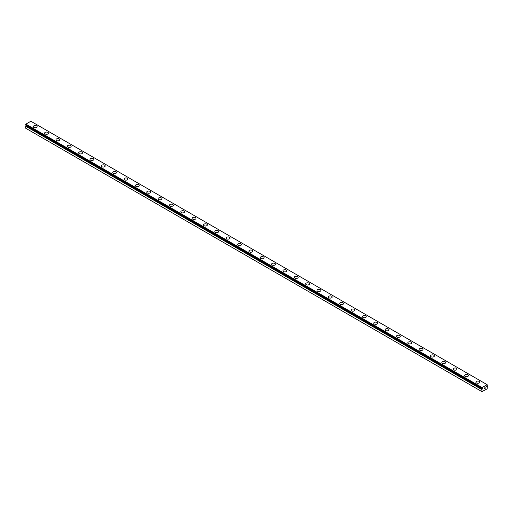 <?xml version="1.0" encoding="UTF-8"?>
<svg xmlns="http://www.w3.org/2000/svg" width="513" height="513" viewBox="0 0 513 513"><rect width="100%" height="100%" fill="white"/><g stroke="black" fill="none" stroke-linecap="round" stroke-linejoin="round"><path stroke-width="0.77" d="M482.137 388.591L481.925 388.469A0.731 0.423 -60 0 1 482.137 388.591L482.624 388.418L482.393 388.982L25.887 125.756A0.731 0.423 -60 0 1 25.688 126.102L25.65 128.199L481.899 391.618L481.938 389.514L25.688 126.102M481.899 391.618L487.126 388.86L487.331 386.417A0.731 0.423 -60 0 1 487.113 386.302L486.625 386.475L487.113 385.718A0.731 0.423 -60 0 1 487.312 385.372L487.126 384.667L30.87 121.254L25.874 124.14L25.669 125.057L481.912 388.456M33.255 126.628A1.924 1.109 180 0 1 34.448 125.602A1.924 1.109 180 0 1 36.545 125.839A1.924 1.109 180 0 1 37.109 126.628A1.924 1.109 180 0 1 35.923 127.654A1.924 1.109 180 0 1 33.82 127.416A1.924 1.109 180 0 1 33.255 126.628A1.924 1.109 180 0 1 34.448 125.602A1.924 1.109 180 0 1 36.545 125.845A1.924 1.109 180 0 1 37.109 126.628M44.605 133.181A1.924 1.109 180 0 1 45.798 132.155A1.924 1.109 180 0 1 47.895 132.392A1.924 1.109 180 0 1 48.459 133.181A1.924 1.109 180 0 1 47.273 134.207A1.924 1.109 180 0 1 45.17 133.964A1.924 1.109 180 0 1 44.605 133.181A1.924 1.109 180 0 1 45.798 132.155A1.924 1.109 180 0 1 47.895 132.399A1.924 1.109 180 0 1 48.459 133.181M55.955 139.735A1.924 1.109 180 0 1 57.148 138.702A1.924 1.109 180 0 1 59.245 138.946A1.924 1.109 180 0 1 59.809 139.735A1.924 1.109 180 0 1 58.617 140.761A1.924 1.109 180 0 1 56.52 140.517A1.924 1.109 180 0 1 55.955 139.735A1.924 1.109 180 0 1 57.148 138.709A1.924 1.109 180 0 1 59.245 138.952A1.924 1.109 180 0 1 59.809 139.735M67.306 146.288A1.924 1.109 180 0 1 68.498 145.262A1.924 1.109 180 0 1 70.595 145.506A1.924 1.109 180 0 1 71.16 146.288M70.595 145.5A1.924 1.109 180 0 1 71.16 146.282A1.924 1.109 180 0 1 69.967 147.314A1.924 1.109 180 0 1 67.87 147.071A1.924 1.109 180 0 1 67.306 146.282A1.924 1.109 180 0 1 68.498 145.256A1.924 1.109 180 0 1 70.595 145.5M81.945 152.06A1.924 1.109 180 0 1 82.51 152.842A1.924 1.109 180 0 1 81.317 153.868A1.924 1.109 180 0 1 79.22 153.624A1.924 1.109 180 0 1 78.656 152.836A1.924 1.109 180 0 1 79.848 151.816A1.924 1.109 180 0 1 81.945 152.06M78.656 152.836A1.924 1.109 180 0 1 79.842 151.81A1.924 1.109 180 0 1 81.945 152.053A1.924 1.109 180 0 1 82.51 152.836M90.006 159.389A1.924 1.109 180 0 1 91.192 158.363A1.924 1.109 180 0 1 93.295 158.607A1.924 1.109 180 0 1 93.86 159.396A1.924 1.109 180 0 1 92.667 160.415A1.924 1.109 180 0 1 90.57 160.178A1.924 1.109 180 0 1 90.006 159.389A1.924 1.109 180 0 1 91.199 158.37A1.924 1.109 180 0 1 93.295 158.607A1.924 1.109 180 0 1 93.86 159.389M101.356 165.943A1.924 1.109 180 0 1 102.542 164.917A1.924 1.109 180 0 1 104.646 165.154A1.924 1.109 180 0 1 105.21 165.943A1.924 1.109 180 0 1 104.017 166.969A1.924 1.109 180 0 1 101.92 166.731A1.924 1.109 180 0 1 101.356 165.943A1.924 1.109 180 0 1 102.549 164.923A1.924 1.109 180 0 1 104.646 165.16A1.924 1.109 180 0 1 105.21 165.943M115.989 171.714A1.924 1.109 180 0 1 116.554 172.496A1.924 1.109 180 0 1 115.367 173.522A1.924 1.109 180 0 1 113.27 173.285A1.924 1.109 180 0 1 112.706 172.496A1.924 1.109 180 0 1 113.892 171.47A1.924 1.109 180 0 1 115.989 171.714M112.706 172.496A1.924 1.109 180 0 1 113.892 171.47A1.924 1.109 180 0 1 115.989 171.708A1.924 1.109 180 0 1 116.554 172.496M124.056 179.05A1.924 1.109 180 0 1 125.243 178.024A1.924 1.109 180 0 1 127.339 178.261A1.924 1.109 180 0 1 127.904 179.05A1.924 1.109 180 0 1 126.717 180.076A1.924 1.109 180 0 1 124.621 179.832A1.924 1.109 180 0 1 124.056 179.05A1.924 1.109 180 0 1 125.243 178.024A1.924 1.109 180 0 1 127.339 178.267A1.924 1.109 180 0 1 127.904 179.05M135.406 185.603A1.924 1.109 180 0 1 136.593 184.571A1.924 1.109 180 0 1 138.69 184.815A1.924 1.109 180 0 1 139.254 185.603A1.924 1.109 180 0 1 138.068 186.629A1.924 1.109 180 0 1 135.971 186.386A1.924 1.109 180 0 1 135.406 185.603A1.924 1.109 180 0 1 136.593 184.577A1.924 1.109 180 0 1 138.69 184.821A1.924 1.109 180 0 1 139.254 185.603M146.75 192.151A1.924 1.109 180 0 1 147.943 191.125A1.924 1.109 180 0 1 150.04 191.368A1.924 1.109 180 0 1 150.604 192.157A1.924 1.109 180 0 1 149.418 193.183A1.924 1.109 180 0 1 147.314 192.939A1.924 1.109 180 0 1 146.75 192.151A1.924 1.109 180 0 1 147.943 191.131A1.924 1.109 180 0 1 150.04 191.375A1.924 1.109 180 0 1 150.604 192.151M158.1 198.711A1.924 1.109 180 0 1 159.293 197.685A1.924 1.109 180 0 1 161.39 197.922A1.924 1.109 180 0 1 161.954 198.711M161.39 197.922A1.924 1.109 180 0 1 161.954 198.704A1.924 1.109 180 0 1 160.768 199.73A1.924 1.109 180 0 1 158.664 199.493A1.924 1.109 180 0 1 158.1 198.704A1.924 1.109 180 0 1 159.293 197.678A1.924 1.109 180 0 1 161.39 197.922M169.45 205.258A1.924 1.109 180 0 1 170.643 204.232A1.924 1.109 180 0 1 172.74 204.475A1.924 1.109 180 0 1 173.304 205.264A1.924 1.109 180 0 1 172.118 206.284A1.924 1.109 180 0 1 170.015 206.046A1.924 1.109 180 0 1 169.45 205.258A1.924 1.109 180 0 1 170.643 204.238A1.924 1.109 180 0 1 172.74 204.475A1.924 1.109 180 0 1 173.304 205.258M180.8 211.811A1.924 1.109 180 0 1 181.993 210.785A1.924 1.109 180 0 1 184.09 211.023A1.924 1.109 180 0 1 184.654 211.811A1.924 1.109 180 0 1 183.468 212.837A1.924 1.109 180 0 1 181.365 212.6A1.924 1.109 180 0 1 180.8 211.811A1.924 1.109 180 0 1 181.993 210.792A1.924 1.109 180 0 1 184.09 211.029A1.924 1.109 180 0 1 184.654 211.811M192.151 218.365A1.924 1.109 180 0 1 193.343 217.339A1.924 1.109 180 0 1 195.44 217.576A1.924 1.109 180 0 1 196.004 218.365A1.924 1.109 180 0 1 194.812 219.391A1.924 1.109 180 0 1 192.715 219.147A1.924 1.109 180 0 1 192.151 218.365A1.924 1.109 180 0 1 193.343 217.339A1.924 1.109 180 0 1 195.44 217.583A1.924 1.109 180 0 1 196.004 218.365M206.79 224.136A1.924 1.109 180 0 1 207.355 224.918A1.924 1.109 180 0 1 206.162 225.944A1.924 1.109 180 0 1 204.065 225.701A1.924 1.109 180 0 1 203.501 224.918A1.924 1.109 180 0 1 204.693 223.892A1.924 1.109 180 0 1 206.79 224.136M203.501 224.918A1.924 1.109 180 0 1 204.687 223.886A1.924 1.109 180 0 1 206.79 224.13A1.924 1.109 180 0 1 207.355 224.918M214.851 231.472A1.924 1.109 180 0 1 216.037 230.44A1.924 1.109 180 0 1 218.14 230.683A1.924 1.109 180 0 1 218.705 231.472A1.924 1.109 180 0 1 217.512 232.498A1.924 1.109 180 0 1 215.415 232.254A1.924 1.109 180 0 1 214.851 231.472A1.924 1.109 180 0 1 216.044 230.446A1.924 1.109 180 0 1 218.14 230.69A1.924 1.109 180 0 1 218.705 231.472M226.201 238.019A1.924 1.109 180 0 1 227.387 236.993A1.924 1.109 180 0 1 229.491 237.237A1.924 1.109 180 0 1 230.055 238.026A1.924 1.109 180 0 1 228.862 239.052A1.924 1.109 180 0 1 226.765 238.808A1.924 1.109 180 0 1 226.201 238.019A1.924 1.109 180 0 1 227.394 237A1.924 1.109 180 0 1 229.491 237.243A1.924 1.109 180 0 1 230.055 238.019M237.551 244.573A1.924 1.109 180 0 1 238.737 243.547A1.924 1.109 180 0 1 240.841 243.79A1.924 1.109 180 0 1 241.399 244.579A1.924 1.109 180 0 1 240.212 245.599A1.924 1.109 180 0 1 238.115 245.361A1.924 1.109 180 0 1 237.551 244.573A1.924 1.109 180 0 1 238.744 243.553A1.924 1.109 180 0 1 240.841 243.79A1.924 1.109 180 0 1 241.399 244.573M248.901 251.126A1.924 1.109 180 0 1 250.088 250.1A1.924 1.109 180 0 1 252.184 250.338A1.924 1.109 180 0 1 252.749 251.126A1.924 1.109 180 0 1 251.562 252.152A1.924 1.109 180 0 1 249.465 251.915A1.924 1.109 180 0 1 248.901 251.126A1.924 1.109 180 0 1 250.088 250.107A1.924 1.109 180 0 1 252.184 250.344A1.924 1.109 180 0 1 252.749 251.126M260.251 257.68A1.924 1.109 180 0 1 261.438 256.654A1.924 1.109 180 0 1 263.535 256.891A1.924 1.109 180 0 1 264.099 257.68A1.924 1.109 180 0 1 262.913 258.706A1.924 1.109 180 0 1 260.816 258.469A1.924 1.109 180 0 1 260.251 257.68A1.924 1.109 180 0 1 261.438 256.654A1.924 1.109 180 0 1 263.535 256.898A1.924 1.109 180 0 1 264.099 257.68M271.601 264.233A1.924 1.109 180 0 1 272.788 263.207A1.924 1.109 180 0 1 274.885 263.445A1.924 1.109 180 0 1 275.449 264.233A1.924 1.109 180 0 1 274.263 265.259A1.924 1.109 180 0 1 272.159 265.016A1.924 1.109 180 0 1 271.601 264.233A1.924 1.109 180 0 1 272.788 263.207A1.924 1.109 180 0 1 274.885 263.451A1.924 1.109 180 0 1 275.449 264.233M282.945 270.787A1.924 1.109 180 0 1 284.138 269.755A1.924 1.109 180 0 1 286.235 269.998A1.924 1.109 180 0 1 286.799 270.787A1.924 1.109 180 0 1 285.613 271.813A1.924 1.109 180 0 1 283.509 271.569A1.924 1.109 180 0 1 282.945 270.787A1.924 1.109 180 0 1 284.138 269.761A1.924 1.109 180 0 1 286.235 270.005A1.924 1.109 180 0 1 286.799 270.787M297.585 276.558A1.924 1.109 180 0 1 298.149 277.341A1.924 1.109 180 0 1 296.963 278.367A1.924 1.109 180 0 1 294.86 278.123A1.924 1.109 180 0 1 294.295 277.334A1.924 1.109 180 0 1 295.488 276.315A1.924 1.109 180 0 1 297.585 276.558M294.295 277.334A1.924 1.109 180 0 1 295.488 276.308A1.924 1.109 180 0 1 297.585 276.552A1.924 1.109 180 0 1 298.149 277.334M305.645 283.888A1.924 1.109 180 0 1 306.838 282.862A1.924 1.109 180 0 1 308.935 283.105A1.924 1.109 180 0 1 309.499 283.894A1.924 1.109 180 0 1 308.313 284.92A1.924 1.109 180 0 1 306.21 284.677A1.924 1.109 180 0 1 305.645 283.888A1.924 1.109 180 0 1 306.838 282.868A1.924 1.109 180 0 1 308.935 283.112A1.924 1.109 180 0 1 309.499 283.888M316.996 290.441A1.924 1.109 180 0 1 318.188 289.415A1.924 1.109 180 0 1 320.285 289.659A1.924 1.109 180 0 1 320.849 290.448A1.924 1.109 180 0 1 319.657 291.467A1.924 1.109 180 0 1 317.56 291.23A1.924 1.109 180 0 1 316.996 290.441A1.924 1.109 180 0 1 318.188 289.422A1.924 1.109 180 0 1 320.285 289.659A1.924 1.109 180 0 1 320.849 290.441M331.635 296.213A1.924 1.109 180 0 1 332.2 296.995A1.924 1.109 180 0 1 331.007 298.021A1.924 1.109 180 0 1 328.91 297.784A1.924 1.109 180 0 1 328.346 296.995A1.924 1.109 180 0 1 329.538 295.975A1.924 1.109 180 0 1 331.635 296.213M328.346 296.995A1.924 1.109 180 0 1 329.532 295.969A1.924 1.109 180 0 1 331.635 296.206A1.924 1.109 180 0 1 332.2 296.995M339.696 303.549A1.924 1.109 180 0 1 340.882 302.523A1.924 1.109 180 0 1 342.985 302.76A1.924 1.109 180 0 1 343.55 303.549A1.924 1.109 180 0 1 342.357 304.575A1.924 1.109 180 0 1 340.26 304.331A1.924 1.109 180 0 1 339.696 303.549A1.924 1.109 180 0 1 340.889 302.523A1.924 1.109 180 0 1 342.985 302.766A1.924 1.109 180 0 1 343.55 303.549M351.046 310.102A1.924 1.109 180 0 1 352.232 309.076A1.924 1.109 180 0 1 354.336 309.313A1.924 1.109 180 0 1 354.9 310.102A1.924 1.109 180 0 1 353.707 311.128A1.924 1.109 180 0 1 351.61 310.884A1.924 1.109 180 0 1 351.046 310.102A1.924 1.109 180 0 1 352.239 309.076A1.924 1.109 180 0 1 354.336 309.32A1.924 1.109 180 0 1 354.9 310.102M362.396 316.656A1.924 1.109 180 0 1 363.582 315.623A1.924 1.109 180 0 1 365.686 315.867A1.924 1.109 180 0 1 366.25 316.656A1.924 1.109 180 0 1 365.057 317.682A1.924 1.109 180 0 1 362.96 317.438A1.924 1.109 180 0 1 362.396 316.656A1.924 1.109 180 0 1 363.589 315.63A1.924 1.109 180 0 1 365.686 315.873A1.924 1.109 180 0 1 366.25 316.656M373.746 323.209A1.924 1.109 180 0 1 374.932 322.183A1.924 1.109 180 0 1 377.029 322.427A1.924 1.109 180 0 1 377.594 323.209M377.029 322.421A1.924 1.109 180 0 1 377.594 323.203A1.924 1.109 180 0 1 376.407 324.235A1.924 1.109 180 0 1 374.31 323.992A1.924 1.109 180 0 1 373.746 323.203A1.924 1.109 180 0 1 374.932 322.177A1.924 1.109 180 0 1 377.029 322.421M385.096 329.756A1.924 1.109 180 0 1 386.283 328.73A1.924 1.109 180 0 1 388.379 328.974A1.924 1.109 180 0 1 388.944 329.763A1.924 1.109 180 0 1 387.757 330.782A1.924 1.109 180 0 1 385.661 330.545A1.924 1.109 180 0 1 385.096 329.756A1.924 1.109 180 0 1 386.283 328.737A1.924 1.109 180 0 1 388.379 328.974A1.924 1.109 180 0 1 388.944 329.756M396.446 336.31A1.924 1.109 180 0 1 397.633 335.284A1.924 1.109 180 0 1 399.73 335.521A1.924 1.109 180 0 1 400.294 336.316A1.924 1.109 180 0 1 399.108 337.336A1.924 1.109 180 0 1 397.011 337.099A1.924 1.109 180 0 1 396.446 336.31A1.924 1.109 180 0 1 397.633 335.29A1.924 1.109 180 0 1 399.73 335.528A1.924 1.109 180 0 1 400.294 336.31M407.79 342.864A1.924 1.109 180 0 1 408.983 341.838A1.924 1.109 180 0 1 411.08 342.075A1.924 1.109 180 0 1 411.644 342.864A1.924 1.109 180 0 1 410.458 343.89A1.924 1.109 180 0 1 408.354 343.652A1.924 1.109 180 0 1 407.79 342.864A1.924 1.109 180 0 1 408.983 341.838A1.924 1.109 180 0 1 411.08 342.081A1.924 1.109 180 0 1 411.644 342.864M422.43 348.635A1.924 1.109 180 0 1 422.994 349.417A1.924 1.109 180 0 1 421.808 350.443A1.924 1.109 180 0 1 419.705 350.199A1.924 1.109 180 0 1 419.14 349.417A1.924 1.109 180 0 1 420.333 348.391A1.924 1.109 180 0 1 422.43 348.635M419.14 349.417A1.924 1.109 180 0 1 420.333 348.391A1.924 1.109 180 0 1 422.43 348.628A1.924 1.109 180 0 1 422.994 349.417M430.49 355.971A1.924 1.109 180 0 1 431.683 354.938A1.924 1.109 180 0 1 433.78 355.182A1.924 1.109 180 0 1 434.344 355.971A1.924 1.109 180 0 1 433.158 356.997A1.924 1.109 180 0 1 431.055 356.753A1.924 1.109 180 0 1 430.49 355.971A1.924 1.109 180 0 1 431.683 354.945A1.924 1.109 180 0 1 433.78 355.188A1.924 1.109 180 0 1 434.344 355.971M441.84 362.524A1.924 1.109 180 0 1 443.033 361.492A1.924 1.109 180 0 1 445.13 361.736A1.924 1.109 180 0 1 445.694 362.524A1.924 1.109 180 0 1 444.502 363.55A1.924 1.109 180 0 1 442.405 363.307A1.924 1.109 180 0 1 441.84 362.524A1.924 1.109 180 0 1 443.033 361.498A1.924 1.109 180 0 1 445.13 361.742A1.924 1.109 180 0 1 445.694 362.524M453.191 369.071A1.924 1.109 180 0 1 454.383 368.045A1.924 1.109 180 0 1 456.48 368.289A1.924 1.109 180 0 1 457.045 369.078A1.924 1.109 180 0 1 455.852 370.104A1.924 1.109 180 0 1 453.755 369.86A1.924 1.109 180 0 1 453.191 369.071A1.924 1.109 180 0 1 454.383 368.052A1.924 1.109 180 0 1 456.48 368.296A1.924 1.109 180 0 1 457.045 369.071M464.541 375.631A1.924 1.109 180 0 1 465.733 374.605A1.924 1.109 180 0 1 467.83 374.843A1.924 1.109 180 0 1 468.395 375.631M467.83 374.843A1.924 1.109 180 0 1 468.395 375.625A1.924 1.109 180 0 1 467.202 376.651A1.924 1.109 180 0 1 465.105 376.414A1.924 1.109 180 0 1 464.541 375.625A1.924 1.109 180 0 1 465.727 374.599A1.924 1.109 180 0 1 467.83 374.843M475.891 382.179A1.924 1.109 180 0 1 477.077 381.153A1.924 1.109 180 0 1 479.18 381.39A1.924 1.109 180 0 1 479.745 382.179A1.924 1.109 180 0 1 478.552 383.205A1.924 1.109 180 0 1 476.455 382.967A1.924 1.109 180 0 1 475.891 382.179A1.924 1.109 180 0 1 477.084 381.159A1.924 1.109 180 0 1 479.18 381.396A1.924 1.109 180 0 1 479.745 382.179M484.137 388.136L484.503 387.924L484.137 388.129M484.137 388.514L484.137 388.848L484.137 388.514M484.137 388.848L484.509 388.636L484.137 388.848M484.092 388.925L484.503 387.866M484.791 387.911L485.17 387.565M485.067 388.014L484.849 388.437L485.067 388.014M484.849 388.437L485.24 388.213L484.849 388.437M484.747 388.546L485.234 388.264L484.747 388.546L485.157 387.655M482.149 388.597L482.13 387.552L487.126 384.667M481.938 389.514A0.731 0.423 -60 0 0 482.137 389.175L482.393 388.982M482.13 387.552L25.874 124.14M481.899 387.988L25.65 124.576M486.67 386.039L487.113 386.302M487.049 386.295L486.651 386.065M481.899 388.424L25.65 125.005M482.201 389.091L25.951 125.679M482.137 389.175L25.887 125.756M481.899 389.611L25.65 126.198M481.925 388.469L25.669 125.057"/></g></svg>
